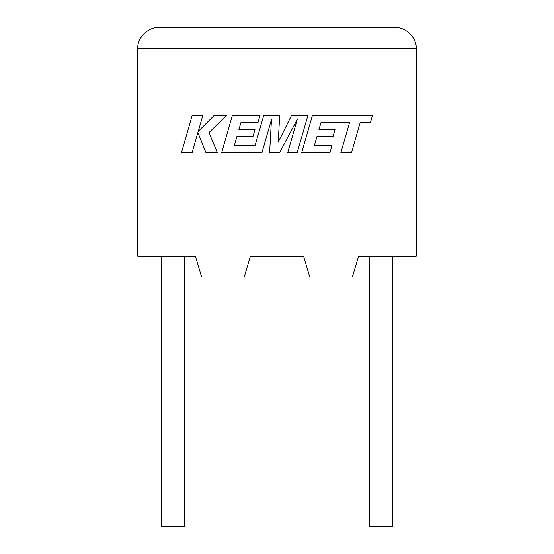 <?xml version="1.0" encoding="UTF-8"?>
<svg xmlns="http://www.w3.org/2000/svg" width="554" height="554" viewBox="0 0 554 554"><rect width="100%" height="100%" fill="white"/><g stroke="black" fill="none" stroke-linecap="round" stroke-linejoin="round"><path stroke-width="0.83" d="M369.449 256.225L369.449 526.3L392.301 526.3L392.301 256.225M184.551 256.225L184.551 526.3L161.699 526.3L161.699 256.225M358.604 256.225L416.192 256.225L416.192 48.475C417.12 38.198 405.694 26.772 395.418 27.7C405.694 26.772 417.12 38.198 416.192 48.475L137.808 48.475L137.808 256.225L195.396 256.225L201.628 277L244.224 277L250.456 256.225L303.544 256.225L309.776 277L352.372 277L358.604 256.225M158.583 27.7C148.306 26.772 136.88 38.198 137.808 48.475C136.88 38.198 148.306 26.772 158.583 27.7L395.418 27.7M320.981 122.566L349.505 122.669L340.821 152.862L351.485 152.862L360.162 122.669L370.404 122.669L372.482 115.447L312.414 115.447L301.653 152.862L329.921 152.862L331.943 145.744L314.326 145.744L316.985 136.443L333.037 136.443L335.018 129.525L318.959 129.525L320.981 122.566M307.906 115.447L291.494 115.447L278.24 142.177L279.673 115.447L263.739 115.447L255.034 145.744L234.294 145.744L236.939 136.443L252.998 136.443L254.972 129.525L238.912 129.525L240.942 122.566L257.984 122.566L260.006 115.447L232.368 115.447L221.6 152.862L261.91 152.862L271.474 119.553L269.604 152.862L279.583 152.862L297.256 119.394L287.644 152.862L297.152 152.862L307.906 115.447M192.176 115.447L181.421 152.862L192.058 152.862L197.882 132.544L206.04 152.862L217.424 152.862L209.003 132.544L226.468 115.447L214.156 115.447L198.256 131.402L202.826 115.447L192.176 115.447"/></g></svg>
